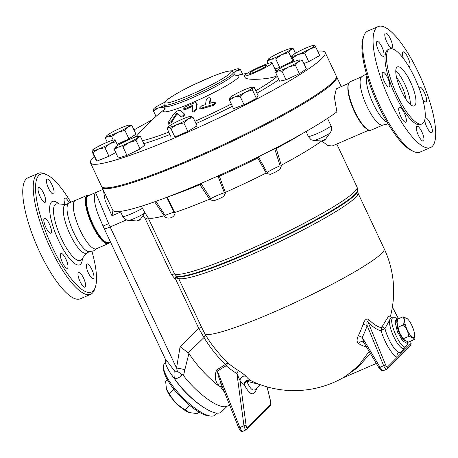 <?xml version="1.0" encoding="UTF-8"?>
<svg xmlns="http://www.w3.org/2000/svg" width="458" height="458" viewBox="0 0 458 458"><rect width="100%" height="100%" fill="white"/><g stroke="black" fill="none" stroke-linecap="round" stroke-linejoin="round"><path stroke-width="0.69" d="M430.509 147.556L420.026 152.079A65.912 18.732 -113.4 0 1 413.757 151.564A65.912 18.732 -113.4 0 1 376.699 98.997A65.912 18.732 -113.4 0 1 363.847 35.982A65.912 18.732 -113.4 0 1 365.999 32.283A65.912 18.732 -113.4 0 1 367.768 31.064L378.251 26.535A65.912 18.732 -113.4 0 1 421.578 79.618A65.912 18.732 -113.4 0 1 430.509 147.556A65.912 18.732 -113.4 0 1 388.682 97.875A65.912 18.732 -113.4 0 1 376.482 27.755A65.912 18.732 -113.4 0 1 378.251 26.535M363.847 35.982L363.125 38.066A64.206 18.251 66.6 0 0 375.646 99.449A64.206 18.251 66.6 0 0 411.748 150.659L413.757 151.564M387.187 86.001A8.078 2.296 -113.4 0 1 382.951 78.043A8.078 2.296 -113.4 0 1 382.791 72.215A8.078 2.296 -113.4 0 1 388.103 78.719A8.078 2.296 -113.4 0 1 389.197 87.049A8.078 2.296 -113.4 0 1 387.187 86.001M405.948 122.028A8.078 2.296 -113.4 0 1 405.731 122.177A8.078 2.296 -113.4 0 1 400.418 115.674A8.078 2.296 -113.4 0 1 399.324 107.344A8.078 2.296 -113.4 0 1 404.448 113.435A8.078 2.296 -113.4 0 1 405.948 122.028M423.787 137.566A8.078 2.296 -113.4 0 1 423.347 141.075A8.078 2.296 -113.4 0 1 418.034 134.566A8.078 2.296 -113.4 0 1 416.94 126.242A8.078 2.296 -113.4 0 1 420.65 129.614A8.078 2.296 -113.4 0 1 423.787 137.566M425.098 117.987A8.078 2.296 -113.4 0 1 425.322 117.832A8.078 2.296 -113.4 0 1 430.257 123.505A8.078 2.296 -113.4 0 1 431.728 132.665A8.078 2.296 -113.4 0 1 427.623 128.606A8.078 2.296 -113.4 0 1 424.715 120.093M419.007 87.919A8.078 2.296 -113.4 0 1 419.562 87.043A8.078 2.296 -113.4 0 1 421.572 88.091A8.078 2.296 -113.4 0 1 425.808 96.048A8.078 2.296 -113.4 0 1 425.969 101.876A8.078 2.296 -113.4 0 1 422.671 99.163M403.458 58.555A8.078 2.296 -113.4 0 1 402.811 52.063A8.078 2.296 -113.4 0 1 403.029 51.909A8.078 2.296 -113.4 0 1 408.341 58.418A8.078 2.296 -113.4 0 1 409.435 66.748A8.078 2.296 -113.4 0 1 408.914 66.771M384.972 36.526A8.078 2.296 -113.4 0 1 385.413 33.016A8.078 2.296 -113.4 0 1 390.726 39.525A8.078 2.296 -113.4 0 1 391.819 47.85A8.078 2.296 -113.4 0 1 388.109 44.472A8.078 2.296 -113.4 0 1 384.972 36.526M378.497 50.586A8.078 2.296 -113.4 0 1 377.031 41.426A8.078 2.296 -113.4 0 1 382.344 47.935A8.078 2.296 -113.4 0 1 383.438 56.26A8.078 2.296 -113.4 0 1 378.497 50.586M387.073 122.16A26.364 7.494 -113.4 0 1 371.999 101.029A26.364 7.494 -113.4 0 1 366.955 75.57M422.058 123.878L420.564 124.524A40.819 11.605 -113.4 0 1 394.659 93.753A40.819 11.605 -113.4 0 1 387.102 50.323A40.819 11.605 -113.4 0 1 388.195 49.567L389.695 48.92A40.819 11.605 -113.4 0 1 416.528 81.799A40.819 11.605 -113.4 0 1 422.058 123.878A40.819 11.605 -113.4 0 1 396.153 93.106A40.819 11.605 -113.4 0 1 388.596 49.682A40.819 11.605 -113.4 0 1 389.695 48.92M396.874 67.274A21.263 6.046 -113.4 0 1 397.447 66.879A21.263 6.046 -113.4 0 1 411.421 84.003A21.263 6.046 -113.4 0 1 414.307 105.918A21.263 6.046 -113.4 0 1 400.813 89.894A21.263 6.046 -113.4 0 1 396.874 67.274M395.798 70.772A21.263 6.046 -113.4 0 1 410.339 104.447M396.565 77.476A17.009 4.832 -113.4 0 1 405.988 99.294M387.943 123.637L386.535 124.393L381.915 125.137A26.364 7.494 -113.4 0 1 365.736 103.731A26.364 7.494 -113.4 0 1 361.248 77.282L361.986 76.452L366.474 73.915M91.955 251.448A64.206 18.251 -113.4 0 1 95.304 287.303A64.206 18.251 -113.4 0 1 54.863 252.341A64.206 18.251 -113.4 0 1 38.85 175.391A64.206 18.251 -113.4 0 1 46.687 174.704A64.206 18.251 -113.4 0 1 70.486 201.726M46.687 174.704L44.678 173.805A65.912 18.732 66.6 0 0 38.403 173.284A65.912 18.732 66.6 0 0 36.634 174.509A65.912 18.732 66.6 0 0 48.834 244.624A65.912 18.732 66.6 0 0 90.661 294.305A65.912 18.732 66.6 0 0 94.583 289.382L95.304 287.303M46.453 219.365A8.078 2.296 -113.4 0 1 50.689 227.323A8.078 2.296 -113.4 0 1 50.849 233.151A8.078 2.296 -113.4 0 1 48.834 232.103A8.078 2.296 -113.4 0 1 44.598 224.145A8.078 2.296 -113.4 0 1 44.443 218.317A8.078 2.296 -113.4 0 1 46.453 219.365M60.754 253.6A8.078 2.296 -113.4 0 1 60.971 253.446A8.078 2.296 -113.4 0 1 66.101 259.537A8.078 2.296 -113.4 0 1 67.595 268.13A8.078 2.296 -113.4 0 1 67.378 268.285A8.078 2.296 -113.4 0 1 62.254 262.194A8.078 2.296 -113.4 0 1 60.754 253.6M78.146 275.853A8.078 2.296 -113.4 0 1 78.587 272.344A8.078 2.296 -113.4 0 1 82.303 275.722A8.078 2.296 -113.4 0 1 85.434 283.668A8.078 2.296 -113.4 0 1 84.993 287.177A8.078 2.296 -113.4 0 1 81.284 283.8A8.078 2.296 -113.4 0 1 78.146 275.853M88.44 273.088A8.078 2.296 -113.4 0 1 86.974 263.934A8.078 2.296 -113.4 0 1 91.909 269.607A8.078 2.296 -113.4 0 1 93.375 278.767A8.078 2.296 -113.4 0 1 88.44 273.088M65.03 204.44A8.078 2.296 -113.4 0 1 64.463 198.165A8.078 2.296 -113.4 0 1 64.681 198.016A8.078 2.296 -113.4 0 1 69.158 202.768M53.907 190.448A8.078 2.296 -113.4 0 1 53.466 193.952A8.078 2.296 -113.4 0 1 49.756 190.58A8.078 2.296 -113.4 0 1 46.619 182.627A8.078 2.296 -113.4 0 1 47.059 179.118A8.078 2.296 -113.4 0 1 50.775 182.496A8.078 2.296 -113.4 0 1 53.907 190.448M43.619 193.207A8.078 2.296 -113.4 0 1 45.084 202.362A8.078 2.296 -113.4 0 1 40.149 196.688A8.078 2.296 -113.4 0 1 38.678 187.528A8.078 2.296 -113.4 0 1 43.619 193.207M90.661 294.305L80.179 298.828A65.912 18.732 -113.4 0 1 38.358 249.146A65.912 18.732 -113.4 0 1 26.152 179.032A65.912 18.732 -113.4 0 1 27.921 177.813L38.403 173.284M89.528 251.717L86.259 253.131A26.364 7.494 -113.4 0 1 69.53 233.254A26.364 7.494 -113.4 0 1 64.647 205.213A26.364 7.494 -113.4 0 1 65.357 204.72L68.626 203.312M317.709 51.222A129.694 14.003 154.8 0 1 325.18 52.447A129.694 14.003 154.8 0 1 213.794 120.34A129.694 14.003 154.8 0 1 90.484 162.888A129.694 14.003 154.8 0 1 93.678 156.962A129.694 14.003 154.8 0 1 94.296 156.355M133.965 129.917A129.694 14.003 154.8 0 1 152.062 119.939M325.18 52.447L336.269 76.011A129.694 14.003 154.8 0 1 224.878 143.904A129.694 14.003 154.8 0 1 101.567 186.452L90.484 162.888M96.741 248.602L93.472 250.938L88.852 251.682A26.364 7.494 -113.4 0 1 72.673 230.282A26.364 7.494 -113.4 0 1 68.185 203.827L68.923 203.003L75.839 200.198M109.823 242.024L108.294 243.616L96.266 248.809A26.364 7.494 -113.4 0 1 79.537 228.931A26.364 7.494 -113.4 0 1 74.66 200.89A26.364 7.494 -113.4 0 1 75.364 200.398L87.392 195.205L89.596 195.182M403.097 316.781L397.779 319.077L397.075 322.804L398.105 327.178L397.023 327.665L403.424 324.877C404.483 321.676 404.374 318.974 403.097 316.781L407.391 318.797A10.631 3.023 66.6 0 0 405.084 318.224A10.631 3.023 66.6 0 0 408.307 332.05A10.631 3.023 66.6 0 0 414.627 335.548A10.631 3.023 66.6 0 0 407.391 318.797M397.023 327.665L398.116 327.224C398.752 331.529 400.544 335.336 403.492 338.645L408.811 336.344C408.175 332.039 406.383 328.231 403.435 324.928L404.523 324.459A12.761 3.63 -113.4 0 1 404.506 324.413M402.422 339.149L403.521 338.691L404.666 340.34L408.576 342.04L407.494 342.51A12.761 3.63 66.6 0 0 407.5 342.504L408.57 342.04M404.666 340.34L404.294 340.013A10.631 3.023 -113.4 0 1 403.177 338.84M403.137 338.794A10.631 3.023 -113.4 0 1 397.653 327.424M397.641 327.378A10.631 3.023 -113.4 0 1 397.057 323.262A10.631 3.023 -113.4 0 1 397.069 323.056M414.616 335.754L413.9 339.739A12.761 3.63 66.6 0 0 413.9 339.739C413.374 338.124 411.685 337.008 408.845 336.395L409.927 335.926A12.761 3.63 -113.4 0 1 409.893 335.88M413.9 339.739L414.988 339.269A12.761 3.63 -113.4 0 1 414.977 339.275L413.895 339.744M407.494 342.51L414.988 339.281M403.092 338.817A8.931 2.536 -113.4 0 1 397.418 327.522M397.412 327.476A8.931 2.536 -113.4 0 1 397.12 324.682M163.489 367.053L163.569 369.228A34.442 10.471 45.7 0 0 181.351 397.693A34.442 10.471 45.7 0 0 209.129 415.984L211.298 416.122A36.142 10.986 -134.3 0 1 182.147 396.926A36.142 10.986 -134.3 0 1 163.489 367.053A36.142 10.986 -134.3 0 1 164.68 363.257L165.556 362.398M217.029 413.173L215.128 415.028A36.142 10.986 -134.3 0 1 211.298 416.122M173.364 377.111A36.142 10.986 45.7 0 0 186.211 392.97A36.142 10.986 45.7 0 0 203.438 407.259M167.319 379.613L165.613 381.274L166.466 389.18L169.311 393.565C172.964 400.515 178.225 405.897 185.095 409.721L189.263 412.572L197.18 413.585L198.841 411.965M189.074 412.498A19.133 5.817 -134.3 0 1 188.862 412.418A19.133 5.817 -134.3 0 1 166.609 389.575A19.133 5.817 -134.3 0 1 166.535 389.369M173.834 389.157L169.311 393.565M189.606 405.319L185.095 409.721M290.956 48.577L293.343 48.766L290.607 49.613L288.843 52.51L281.796 54.685L275.71 58.91L270.913 59.219A12.755 1.38 -25.2 0 0 281.796 54.685A12.755 1.38 -25.2 0 0 290.607 49.613A12.755 1.38 -25.2 0 0 290.956 48.577A12.755 1.38 -25.2 0 0 288.546 49.075A12.755 1.38 -25.2 0 0 277.663 53.609A12.755 1.38 -25.2 0 0 268.846 58.681A12.755 1.38 -25.2 0 0 268.279 59.248A12.755 1.38 -25.2 0 0 270.913 59.219L267.077 61.578L268.228 59.328M291.689 56.248L291.672 56.626L291.689 56.248A12.755 1.38 -25.2 0 0 298.204 54.479L292.673 57.914L291.689 56.248A12.755 1.38 -25.2 0 1 291.769 55.887L291.574 56.157M314.72 45.708L315.722 46.997L309.728 49.023L304.696 53.099L298.204 54.479A12.755 1.38 -25.2 0 0 309.728 49.023A12.755 1.38 -25.2 0 0 314.738 45.325A12.755 1.38 -25.2 0 0 314.44 45.216A12.755 1.38 -25.2 0 0 308.228 47.088A12.755 1.38 -25.2 0 0 296.704 52.55A12.755 1.38 -25.2 0 0 291.769 55.887M299.778 59.929L302.372 60.387L298.381 61.738L295.358 65.133L288.208 67.177L282.019 71.271L278.372 70.938A12.755 1.38 -25.2 0 0 288.208 67.177A12.755 1.38 -25.2 0 0 298.381 61.738A12.755 1.38 -25.2 0 0 299.778 59.929A12.755 1.38 -25.2 0 0 298.725 60.055A12.755 1.38 -25.2 0 0 288.895 63.822A12.755 1.38 -25.2 0 0 278.716 69.261A12.755 1.38 -25.2 0 0 277.101 70.601A12.755 1.38 -25.2 0 0 278.372 70.938L275.693 72.662L277.101 70.601M240.026 96.26L234.267 97.148L229.469 100.084L229.882 97.777A12.755 1.38 -25.2 0 0 234.267 97.148A12.755 1.38 -25.2 0 0 245.717 92.041L240.026 96.26L244.045 104.802L256.394 98.407L258.18 95.837L254.161 87.301L252.787 87.558A12.755 1.38 -25.2 0 0 252.558 87.1A12.755 1.38 -25.2 0 0 248.402 88.188A12.755 1.38 -25.2 0 0 236.946 93.295A12.755 1.38 -25.2 0 0 229.887 97.766A12.755 1.38 -25.2 0 0 229.882 97.777L229.887 97.766M254.161 87.301L252.558 87.1M252.787 87.558L252.375 89.871L245.717 92.041A12.755 1.38 -25.2 0 0 252.787 87.558M190.694 116.343L193.053 117.34L187.957 119.086A12.755 1.38 -25.2 0 0 190.831 116.343L190.843 116.343A12.755 1.38 -25.2 0 0 190.694 116.343A12.755 1.38 -25.2 0 0 182.341 119.166A12.755 1.38 -25.2 0 0 171.246 124.742A12.755 1.38 -25.2 0 0 168.155 127.015A12.755 1.38 -25.2 0 0 168.51 127.484L167.118 128.538L168.155 127.015M176.862 124.662L170.863 128.486L168.51 127.484A12.755 1.38 -25.2 0 0 176.862 124.662A12.755 1.38 -25.2 0 0 187.957 119.086L183.83 122.887L176.862 124.662M138.161 136.495L140.549 136.684L137.818 137.532A12.755 1.38 -25.2 0 0 138.161 136.495A12.755 1.38 -25.2 0 0 135.751 136.994A12.755 1.38 -25.2 0 0 124.868 141.528A12.755 1.38 -25.2 0 0 116.057 146.6A12.755 1.38 -25.2 0 0 115.49 147.167A12.755 1.38 -25.2 0 0 118.118 147.138L114.288 149.497L115.439 147.247M136.049 140.429L129.001 142.604A12.755 1.38 -25.2 0 0 137.818 137.532L136.049 140.429L140.068 148.964L126.935 155.371L118.307 158.033L114.288 149.497M129.001 142.604L122.916 146.829L118.118 147.138A12.755 1.38 -25.2 0 0 129.001 142.604M115.954 141.637L109.96 143.663A12.755 1.38 -25.2 0 0 114.975 139.965L117.735 145.415M114.958 140.348L114.975 139.965A12.755 1.38 -25.2 0 0 114.677 139.856A12.755 1.38 -25.2 0 0 108.46 141.734A12.755 1.38 -25.2 0 0 96.936 147.195A12.755 1.38 -25.2 0 0 92.001 150.527A12.755 1.38 -25.2 0 0 91.926 150.888L91.903 151.272L91.926 150.888A12.755 1.38 -25.2 0 0 98.436 149.125A12.755 1.38 -25.2 0 0 109.96 143.663L104.934 147.739L98.436 149.125L92.905 152.554L91.926 150.888M124.919 130.353L117.769 132.391A12.755 1.38 -25.2 0 0 127.948 126.952L124.919 130.353L128.938 138.888L117.202 144.287M129.339 125.143L131.938 125.601L127.948 126.952A12.755 1.38 -25.2 0 0 129.339 125.143A12.755 1.38 -25.2 0 0 128.292 125.274A12.755 1.38 -25.2 0 0 118.456 129.036A12.755 1.38 -25.2 0 0 108.283 134.475A12.755 1.38 -25.2 0 0 106.668 135.814A12.755 1.38 -25.2 0 0 107.939 136.158A12.755 1.38 -25.2 0 0 117.769 132.391L111.58 136.484L107.939 136.158L105.254 137.875L106.668 135.814M164.903 106.319L164.021 107.138L158.262 108.025A12.755 1.38 -25.2 0 0 164.491 105.449M153.464 110.962L153.877 108.655A12.755 1.38 -25.2 0 0 158.262 108.025L153.464 110.962L156.018 116.389M164.462 102.432A12.755 1.38 -25.2 0 0 160.947 104.172A12.755 1.38 -25.2 0 0 153.882 108.643A12.755 1.38 -25.2 0 0 153.877 108.655L153.882 108.643M295.456 53.26L293.343 48.766M293.498 60.513L292.857 61.046L288.843 52.51M292.857 61.046L279.729 67.452L275.71 58.91M304.696 53.099L308.715 61.635L319.741 55.532L315.722 46.997M294.357 61.492L292.673 57.914M308.715 61.635L303.872 63.576M302.372 60.387L306.391 68.929L299.377 73.675L295.358 65.133M299.377 73.675L286.038 79.806L282.019 71.271M286.038 79.806L279.712 81.198L275.693 72.662M256.394 98.407L252.375 89.871M244.045 104.802L233.488 108.626L229.469 100.084M193.053 117.34L197.066 125.876L187.849 131.423L174.882 137.022L170.863 128.486M187.849 131.423L183.83 122.887M174.882 137.022L171.137 137.074L167.118 128.538M126.935 155.371L122.916 146.829M115.714 152.531L108.947 156.275L96.924 161.096L95.922 159.808L91.903 151.272M96.924 161.096L92.905 152.554M107.298 142.209L105.254 137.875M128.938 138.888L135.952 134.142L131.938 125.601M267.993 63.513L267.077 61.578M279.729 67.452L274.966 68.918M294.025 61.624L291.672 56.626M140.068 148.964L144.568 145.226L140.549 136.684M108.947 156.275L104.934 147.739M113.269 140.068L111.58 136.484M164.943 109.096L164.021 107.138M233.591 72.524A12.755 1.38 -25.2 0 0 235.418 71.477L233.683 72.73M238.292 68.729L238.286 68.729A12.755 1.38 -25.2 0 0 238.154 68.729L240.507 69.725L235.418 71.477A12.755 1.38 -25.2 0 0 238.286 68.729M238.154 68.729A12.755 1.38 -25.2 0 0 231.342 70.904M242.614 74.196L240.507 69.725M368.833 130.186L332.113 146.039L327.67 145.404L321.756 141.024M141.339 206.243L144.808 212.512L143.119 215.432L145.335 218.947L148.14 217.796A101.201 10.929 -25.2 0 0 163.815 215.873C167.485 220.143 175.013 217.825 175.116 212.386A101.201 10.929 -25.2 0 0 208.968 199.43L213.789 200.816L218.792 198.927L223.664 196.551L225.943 192.102A101.201 10.929 -25.2 0 0 265.623 173.301L270.443 174.384L275.304 172.151L279.855 169.512L281.79 164.932A101.201 10.929 -25.2 0 0 321.642 141.018M145.335 218.947L171.647 274.863L174.813 278.561L176.307 275.968L174.555 273.941L148.14 217.796L144.808 212.512M336.395 76.417A129.694 14.003 154.8 0 1 336.63 76.778A129.694 14.003 154.8 0 1 333.435 82.703A129.694 14.003 154.8 0 1 208.224 152.508A129.694 14.003 154.8 0 1 101.928 187.219A129.694 14.003 154.8 0 1 101.802 186.807M197.163 104.51L196.785 103.714C196.831 102.592 195.709 102.449 193.419 103.279A180.28 171.744 -135.1 0 0 185.605 106.771L183.572 108.867L185.187 108.723A179.118 170.639 44.9 0 1 192.526 105.432L192.95 105.489A186.234 52.933 66.6 0 0 192.148 110.561C193.224 111.506 194.484 110.996 195.932 109.038A186.131 52.905 -113.4 0 1 196.785 103.714L197.163 104.51A185.278 52.659 66.6 0 0 196.316 109.851C194.868 111.815 193.608 112.319 192.526 111.374M192.835 106.084L192.526 105.432L192.95 105.489M192.148 110.561L192.566 111.666M192.801 106.267A178.236 169.798 -135.1 0 0 185.559 109.519L183.95 109.662L183.572 108.867M210.72 98.98L210.348 98.184C209.329 97.319 208.018 97.72 206.409 99.392A185.479 52.716 66.6 0 0 205.505 104.601A176.479 168.12 -135.1 0 0 201.612 105.895L199.574 107.991L201.331 108.157A174.985 166.701 44.9 0 1 213.153 104.567L215.249 102.598L213.428 102.294A176.479 168.12 -135.1 0 0 209.443 103.405A185.038 52.59 -113.4 0 1 210.348 98.184L210.72 98.98A184.185 52.349 66.6 0 0 209.964 103.25M215.249 102.598L215.632 103.422L213.542 105.392A174.08 165.836 -135.1 0 0 201.715 108.975L199.957 108.804L199.574 107.991M184.139 113.687A183.343 29.432 -116.2 0 0 180.292 110.389C178.414 110.109 176.267 111.288 173.857 113.927A186.217 125.108 70.5 0 0 168.269 122.452L168.069 123.334L171.292 121.513A186.091 125.028 -109.5 0 1 176.387 113.681L177.189 113.241A182.53 29.301 63.8 0 1 180.727 116.303C182.771 116.2 183.904 115.324 184.139 113.687L184.517 114.494C184.288 116.143 183.154 117.013 181.11 117.116A181.666 29.163 -116.2 0 0 177.567 114.036L176.765 114.483A185.244 124.456 70.5 0 0 171.676 122.332L168.452 124.152L168.069 123.334M164.92 109.267A41.569 4.488 -25.2 0 0 164.674 109.508A41.569 4.488 -25.2 0 0 203.673 97.537A41.569 4.488 -25.2 0 0 236.414 75.622M277.382 76.246A80.814 8.725 154.8 0 1 255.787 90.753M231.313 104A80.814 8.725 154.8 0 1 194.913 121.296M168.802 132.116A80.814 8.725 154.8 0 1 142.415 140.658M277.067 75.581C272.773 79.16 246.112 80.791 245.23 77.631L244.389 75.851A15.309 1.655 154.8 0 1 244.767 75.152A15.309 1.655 154.8 0 1 259.549 66.914A15.309 1.655 154.8 0 1 272.092 62.815A15.309 1.655 154.8 0 1 271.714 63.513A15.309 1.655 154.8 0 1 256.938 71.757A15.309 1.655 154.8 0 1 244.389 75.851M249.931 72.919A9.441 1.019 154.8 0 1 259.045 67.841A9.441 1.019 154.8 0 1 266.785 65.317A9.441 1.019 154.8 0 1 258.678 70.257A9.441 1.019 154.8 0 1 249.702 73.354A9.441 1.019 154.8 0 1 249.931 72.919M257.344 157.329L257.648 157.976A1.7 0.452 -29 0 0 258.581 157.151L258.404 156.808M257.648 157.976L257.699 158.062A1.7 0.412 -28.4 0 0 258.65 157.271L258.581 157.151A12.755 1.38 154.8 0 1 260.825 155.6M225.943 192.102L225.513 192.812L219.353 176.233A103.302 11.152 -25.2 0 0 257.699 158.062L266.436 173.427L267.22 172.74L258.65 157.271M265.623 173.301L266.436 173.427M217.894 175.969L218.1 176.485A1.7 0.406 158.4 0 0 219.353 176.233L219.01 175.466M274.634 148.575L280.204 166.019L281.395 165.676L276.237 148.466A1.7 0.303 162.2 0 1 274.737 148.942M302.097 133.747A103.302 11.152 -25.2 0 1 276.237 148.466L276.208 148.363A1.7 0.326 163.6 0 1 274.691 148.81A12.755 1.38 154.8 0 0 272.063 149.903M276.208 148.363L276.06 147.837M281.395 165.676L281.79 164.932M313.656 140.429A9.355 1.008 -25.2 0 0 320.566 138.058A9.355 1.008 -25.2 0 0 329.096 133.587A9.355 1.008 -25.2 0 0 330.281 132.608L325.598 139.198L321.716 141.024L313.656 140.429L311.022 139.713L308.343 136.616L306.081 131.257M154.632 201.795L164.433 216.182L165.269 215.649L155.909 201.337M163.815 215.873L164.433 216.182M166.615 197.014L174.343 212.85L166.62 197.106M165.269 215.649L165.573 215.22A12.755 1.38 -25.2 0 1 174.195 212.558L174.893 212.953L167.17 197.158M199.493 184.059L209.804 199.596L208.968 199.43M174.893 212.953L175.116 212.386M101.928 187.219L112.731 210.165A129.694 14.003 -25.2 0 0 207.938 180.395A129.694 14.003 -25.2 0 0 336.888 111.844L334.392 97.233L336.315 88.823L348.607 83.339M267.22 172.74L267.329 172.34A12.755 1.38 -25.2 0 1 279.666 165.951L280.204 166.019M199.831 184.551A1.7 0.338 -33.8 0 0 201.131 183.658L200.959 183.429M167.84 196.929A103.302 11.152 -25.2 0 0 199.888 184.637A1.7 0.315 -32.4 0 0 201.205 183.778L201.131 183.658A12.755 1.38 154.8 0 1 204.302 181.981M209.804 199.596L210.829 198.886L201.205 183.778M218.1 176.485L224.46 193.001L225.513 192.812M219.319 176.135A1.7 0.447 159.1 0 1 218.048 176.353A12.755 1.38 154.8 0 0 214.854 177.332M210.829 198.886L211.109 198.429A12.755 1.38 -25.2 0 1 224.059 192.841L224.46 193.001M143.119 215.432L140.514 219.073M103.439 190.425L105.1 200.404L111.981 215.792L112.937 210.514L112.697 210.09M184.826 369.749L183.544 375.623L177.378 371.335L176.542 368.055A17.009 4.019 -175.5 0 1 184.826 369.749L188.948 353.37L180.091 346.677L176.542 368.055L110.149 226.962A33.594 9.549 -113.4 0 1 108.655 223.659L95.653 192.744L102.941 189.366M222.187 386.449L220.418 386.632L224.563 392.403M221.208 384.004A4.254 1.763 -31.1 0 0 217.716 384.583L218.317 385.642L220.418 386.632M221.638 384.886L218.34 376.173L217.355 371.083A4.254 1.156 59.7 0 0 216.691 369.961C214.527 375.05 214.871 379.928 217.716 384.583M242.975 431.253A4.254 1.208 -113.4 0 1 242.86 431.327L246.799 429.478A1.7 1.62 -135.1 0 1 246.318 429.81L246.209 429.885C245.442 429.862 244.704 428.493 243.977 425.768L246.118 425.499L240.038 380.644L236.912 373.625L243.977 425.768L239.906 427.526L217.355 371.083L226.155 365.742A95.27 90.919 -94.5 0 0 236.912 373.625A4.254 1.036 122.1 0 0 238.046 370.339A91.365 87.192 85.5 0 1 227.729 362.782A4.254 0.922 -49.6 0 1 226.155 365.742A4.254 1.139 57.9 0 0 225.685 364.974A4.254 1.139 57.9 0 0 225.347 364.482L216.691 369.961M255.553 389.294L255.547 389.306C252.999 391.567 250.102 388.894 246.851 381.296A4.254 3.275 -25.8 0 0 244.354 384.737A87.747 21.635 82 0 1 240.038 380.644A4.254 3.813 141.1 0 1 242.019 376.888A4.254 3.813 141.1 0 1 246.169 376.43C244.417 374.678 241.709 372.652 238.046 370.339M256.915 387.972C254.076 396.691 249.891 395.609 244.354 384.737A4.254 4.03 122.9 0 1 250.308 380.352A84.152 20.753 -98 0 1 246.169 376.43M205.299 334.586C210.955 344.141 218.432 353.542 227.729 362.782A4.254 0.658 -45.4 0 0 225.347 364.482C216.497 355.643 209.386 346.654 204.005 337.512A4.254 2.364 149.8 0 0 205.299 334.586L205.127 334.277A99.501 10.74 -25.2 0 0 303.528 298.564A99.501 10.74 -25.2 0 0 384.188 248.751L357.933 192.961L357.584 191.072A100.188 10.815 154.8 0 1 272.344 242.385A100.188 10.815 154.8 0 1 176.868 276.351L176.307 275.968A100.52 10.855 -25.2 0 0 272.063 241.927A100.52 10.855 -25.2 0 0 357.641 190.414L357.068 187.127A101.201 10.929 154.8 0 1 273.678 238.435A101.201 10.929 154.8 0 1 174.555 273.941A4.254 0.458 154.8 0 0 171.647 274.863M259.812 384.508L246.851 381.296A4.254 3.034 118.5 0 1 250.308 380.352L253.44 381.909A99.501 99.501 0 0 0 346.254 375.892L346.254 375.892M188.948 353.37A45.926 13.963 45.7 0 0 218.317 385.642M390.445 316.031L388.521 316.301L381.56 327.55A68.918 19.585 -113.4 0 1 372.4 322.85A68.918 19.585 -113.4 0 1 368.616 319.34C366.268 318.39 364.402 320.068 363.011 324.373A89.653 85.789 78.9 0 1 360.389 331.237A89.653 85.789 78.9 0 1 358.293 335.76C356.662 339.412 356.696 341.994 358.391 343.506A90.661 26.976 57.3 0 0 366.543 347.05M369.171 351.441L358.448 365.77L346.259 375.886M382.905 329.708A2.553 1.523 36.5 0 1 381.56 327.55L381.062 330.665L384.92 328.506A2.553 0.79 27.8 0 1 382.195 326.514M368.616 319.34A4.254 3.28 -44.4 0 0 368.055 322.163A71.86 20.427 66.6 0 0 381.062 330.665A23.232 6.601 66.6 0 0 397.115 357.343A4.254 3.893 114.3 0 1 398.672 352.391A19.122 5.433 -113.4 0 1 384.92 328.506L389.449 320.463A16.643 4.729 66.6 0 0 395.58 340.254A16.643 4.729 66.6 0 0 404.746 347.513M410.488 341.221A2.553 0.727 -113.4 0 1 410.815 343.597A1.7 1.62 44.9 0 1 410.523 345.447L387.142 368.902A1.7 1.62 44.9 0 0 387.434 367.053L401.134 353.307A4.254 3.521 2.6 0 1 400.739 352.425M400.366 352.666L398.672 352.391M363.011 324.373A4.254 0.63 -161.4 0 1 367.167 325.558C366.618 321.928 366.915 320.795 368.055 322.163L385.63 364.9L380.02 367.207L379.052 367.992M358.293 335.76A4.254 0.773 -153.5 0 1 362.244 337.431A93.484 89.459 -101.1 0 0 367.167 325.558L383.649 365.644A4.254 1.208 66.6 0 0 386.546 369.308L387.142 368.902M358.391 343.506A4.254 3.527 119.8 0 1 363.246 342.057L363.978 342.75L362.244 337.431L380.02 367.207C381.354 369.589 382.459 370.751 383.329 370.694C382.178 371.461 380.753 370.556 379.047 367.986L363.978 342.75M364.551 343.557L363.984 342.75M390.439 315.934L391.928 317.806L393.164 317.738C387.147 318.688 400.796 350.353 405.651 346.643L406.486 346.019L407.792 343.3L407.923 341.874M392.054 317.846C391.143 317.48 390.273 318.35 389.449 320.463M270.409 400.727A1.7 0.624 166.3 0 1 270.506 400.876L270.506 400.876A1.7 0.624 166.3 0 1 270.489 401.048L270.529 404.672L247.228 428.047C246.799 428.19 246.427 427.343 246.118 425.499M383.449 370.614L386.546 369.308M343.884 377.3L357.881 367.448L370.31 353.347M174.813 278.561L175.374 278.945L176.868 276.351L178.563 278.355A99.501 10.74 -25.2 0 0 276.226 243.272A99.501 10.74 -25.2 0 0 357.933 192.961M180.091 346.677L198.795 328.449A4.254 0.458 154.8 0 1 201.703 327.522L178.563 278.355A4.254 0.458 154.8 0 0 175.66 279.277L198.795 328.449L203.753 337.094A4.254 2.216 150.4 0 0 205.127 334.277L201.703 327.522M203.753 337.094L204.005 337.512L188.41 352.712M183.544 375.623A38.272 11.633 45.7 0 0 226.699 406.361L229.635 405.101M165.71 359.307L165.71 363.841C167.084 368.112 170.038 373.098 174.567 378.795C177.046 378.692 179.467 377.558 181.832 375.388A15.309 4.654 45.7 0 0 179.988 373.075M177.378 371.335L174.773 371.192A15.309 8.238 96.6 0 1 174.567 378.795A38.272 11.633 45.7 0 0 221.254 412.028L227.363 406.074M165.71 363.841A15.309 11.891 178.1 0 0 166.122 360.772L104.275 228.754A8.502 0.916 154.8 0 0 110.149 226.962L126.505 219.897M174.773 371.192L165.865 359.639M108.655 223.659L103.056 226.046L100.102 219.279A25.511 7.254 -113.4 0 1 95.653 192.744A25.511 7.254 -113.4 0 1 96.197 192.337L97.548 191.69M103.056 226.046L104.275 228.754M365.427 128.005A25.511 7.254 -113.4 0 1 353.284 109.113A25.511 7.254 -113.4 0 1 347.857 87.318M58.939 203.976A34.527 9.813 66.6 0 0 51.416 202.093A34.527 9.813 66.6 0 0 61.893 247.011A34.527 9.813 66.6 0 0 82.4 258.312M86.768 252.908L81.329 259.634A30.72 8.731 -113.4 0 1 61.738 239.351A30.72 8.731 -113.4 0 1 55.103 204.617A30.72 8.731 -113.4 0 1 57.244 203.85L57.233 203.85M185.187 108.723L185.559 109.519M195.932 109.038L196.316 109.851M213.153 104.567L213.542 105.392M201.331 108.157L201.715 108.975M180.727 116.303L181.11 117.116M177.189 113.241L177.567 114.036M176.387 113.681L176.765 114.483M171.292 121.513L171.676 122.332M165.922 100.915A36.571 3.95 154.8 0 1 221.002 73.246A36.571 3.95 154.8 0 1 207.411 86.883A36.571 3.95 154.8 0 1 165.922 100.915M164.204 104.836A38.272 4.133 -25.2 0 0 200.593 92.281A38.272 4.133 -25.2 0 0 233.46 72.249C232.132 70.967 231.164 70.509 230.563 70.87L227.025 71.425C223.378 72.312 218.414 74.024 212.134 76.549L193.391 84.879C184.007 89.43 176.49 93.524 170.834 97.165L165.441 101.241C164.159 102.426 163.746 103.623 164.204 104.836L164.88 106.273C165.241 108.586 165.218 109.645 164.817 109.445M233.46 72.249L234.135 73.686A38.272 4.133 154.8 0 1 201.268 93.718A38.272 4.133 154.8 0 1 164.88 106.273M143.829 143.657A88.228 9.526 -25.2 0 0 169.929 134.509M195.978 123.563A88.228 9.526 -25.2 0 0 232.383 106.285M256.932 93.186A88.228 9.526 -25.2 0 0 278.911 79.503M277.474 70.206A88.228 9.526 -25.2 0 0 275.762 70.618M136.77 135.82A88.228 9.526 -25.2 0 0 134.726 137.331M142.547 208.213A12.755 1.38 154.8 0 1 130.198 214.298A12.755 1.38 154.8 0 1 122.75 216.405C124.004 218.792 125.939 220.109 128.555 220.361A9.355 1.008 -25.2 0 0 136.324 217.602A9.355 1.008 -25.2 0 0 144.751 212.959M136.616 220.951L140.497 219.124C139.455 220.39 138.161 220.996 136.616 220.951L128.555 220.361M175.374 278.945L175.66 279.277M111.981 215.792L120.689 212.031M327.527 118.376L330.934 125.612A12.755 1.38 154.8 0 1 321.396 131.618A12.755 1.38 154.8 0 1 308.343 136.616M238.916 428.133L239.906 427.526A4.254 1.208 -113.4 0 0 242.86 431.327C240.433 431.167 241.543 432.472 238.836 428.115L220.424 382.035M410.815 343.597L401.134 353.307A23.232 6.601 66.6 0 0 401.145 352.099M397.687 332.313A19.122 5.433 -113.4 0 1 398.128 333.344M397.075 322.787A16.643 4.729 66.6 0 0 395.265 320.428M392.346 307.221L398.523 318.757M387.434 367.053A2.553 0.727 -113.4 0 1 385.63 364.9M270.529 404.672A1.7 1.62 -135.1 0 1 270.1 406.103L246.799 429.478A1.7 1.62 -135.1 0 0 247.228 428.047M267.025 386.85L270.489 401.048M407.546 341.765L406.944 343.237L402.582 340.929L397.286 331.323L395.088 321.739L397.659 319.472M397.435 320.331L396.325 319.163M181.832 375.388L182.553 374.69M110.407 241.778L108.706 242.511A25.511 7.254 -113.4 0 1 92.516 223.281A25.511 7.254 -113.4 0 1 87.793 196.139A25.511 7.254 -113.4 0 1 88.48 195.663L96.266 192.303M109.554 242.145A25.94 7.374 -113.4 0 1 93.031 225.628A25.94 7.374 -113.4 0 1 87.238 195.915A25.94 7.374 -113.4 0 1 89.321 195.297M108.294 243.616A26.364 7.494 -113.4 0 1 91.566 223.739A26.364 7.494 -113.4 0 1 86.682 195.698A26.364 7.494 -113.4 0 1 87.392 195.205M382.59 125.171L371.037 130.158A26.364 7.494 -113.4 0 1 354.309 110.286A26.364 7.494 -113.4 0 1 349.431 82.24A26.364 7.494 -113.4 0 1 350.135 81.753L361.688 76.761M368.278 129.832A25.94 7.374 -113.4 0 1 353.444 109.038A25.94 7.374 -113.4 0 1 348.481 83.986M363.641 126.185A25.568 7.265 -113.4 0 1 347.96 89.865M65.866 204.503L57.244 203.85M397.057 323.262L397.075 322.804M414.627 335.548L414.61 336M188.862 412.418L189.263 412.572M166.609 389.575L166.466 389.18M357.068 187.127L336.785 144.024M234.135 73.686C235.687 75.438 236.517 76.097 236.62 75.656L236.614 75.656M276.935 70.841A185.398 185.398 0 0 0 275.871 70.847M247.16 73.377A185.398 185.398 0 0 0 236.173 75.559M165.023 109.038A185.398 185.398 0 0 0 135.786 136.982M276.294 71.74L272.092 62.815M122.75 216.405L120.38 211.373M330.934 125.612C331.976 128.103 331.758 130.433 330.281 132.608M321.716 141.024L324.67 140.096L325.598 139.198M255.547 389.306L260.293 384.68M390.462 316.135A99.501 99.501 0 0 0 384.188 248.751M400.624 352.517L405.651 346.643M392.369 307.095L398.592 318.728M270.1 406.097C270.752 405.09 270.987 403.967 270.804 402.737L270.506 400.882M270.506 400.876L267.088 386.867M410.523 345.447L411.135 343.448L410.551 341.199M342.624 378.016L376.344 363.457M336.63 76.778L341.216 86.528M393.164 317.738L395.466 317.72L397.847 319.049M357.584 191.072L357.641 190.414M371.037 130.158C369.961 131.217 367.574 129.98 363.881 126.448C356.221 117.878 349.454 101.132 348.332 92.722C347.221 83.533 348.555 83.614 349.305 82.32L350.135 81.753"/></g></svg>
